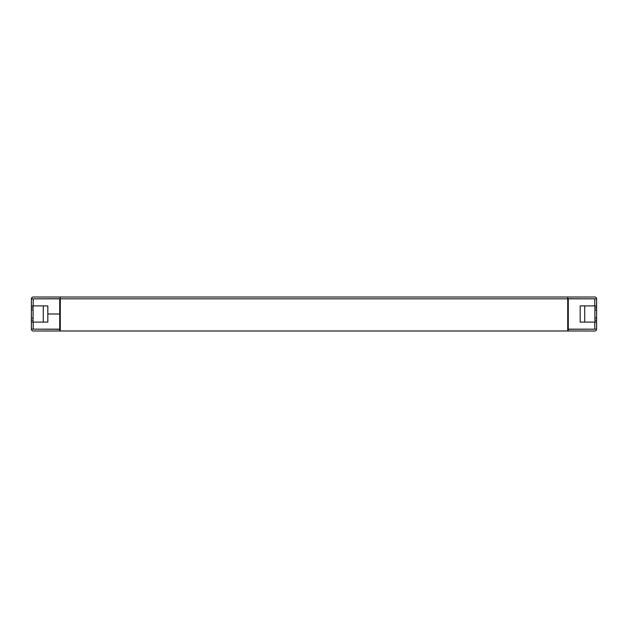 <?xml version="1.0" encoding="UTF-8"?>
<svg xmlns="http://www.w3.org/2000/svg" width="628" height="628" viewBox="0 0 628 628"><rect width="100%" height="100%" fill="white"/><g stroke="black" fill="none" stroke-linecap="round" stroke-linejoin="round"><path stroke-width="0.94" d="M60.28 297.013L33.213 297.013A1.813 1.813 0 0 0 31.4 298.826L60.28 298.826L60.28 297.013L567.72 297.013L567.72 298.826L568.285 298.826L568.285 329.174L596.6 329.174L596.6 305.899L594.787 305.899L594.787 298.826L596.6 298.826L596.6 305.899M594.904 297.013L567.72 297.013M594.904 298.826L567.72 298.708M60.28 298.708L33.096 298.826M59.715 298.826L59.715 313.992L47.822 314.008L59.715 313.992L59.715 329.174L31.4 329.174L31.4 298.826M33.096 322.101L33.096 305.899M31.4 307.767L33.096 307.767M31.4 320.233L33.096 320.233M594.904 305.899L594.904 322.101M594.904 320.233L596.6 320.233M594.904 307.767L596.6 307.767M33.096 330.987L33.213 330.987A1.813 1.813 0 0 1 31.4 329.174M567.72 330.987L567.72 298.826L60.28 298.826L60.28 330.987L568.285 330.987L568.285 329.292L594.904 329.174M594.904 330.987L594.787 330.987A1.813 1.813 0 0 0 596.6 329.174M60.28 330.987L33.213 330.987M584.707 322.101L584.707 305.899M43.293 305.899L43.293 322.101M59.715 308.905L60.28 308.905M60.28 319.095L59.715 319.095M567.72 308.905L568.285 308.905M568.285 319.095L567.72 319.095M596.6 298.826A1.813 1.813 0 0 0 594.787 297.013M33.096 329.174L59.715 329.292L59.715 330.987M594.787 330.987L568.285 330.987M31.4 310.036L33.096 310.036M31.4 317.964L33.096 317.964M594.904 317.964L596.6 317.964M594.904 310.036L596.6 310.036M594.787 298.826L568.285 298.826M596.6 322.101L580.178 322.101L580.178 305.899L594.787 305.899M31.4 322.101L47.822 322.101L47.822 305.899L31.4 305.899M594.787 322.101L594.787 329.174M33.213 329.174L33.213 322.101M33.213 305.899L33.213 298.826"/></g></svg>
